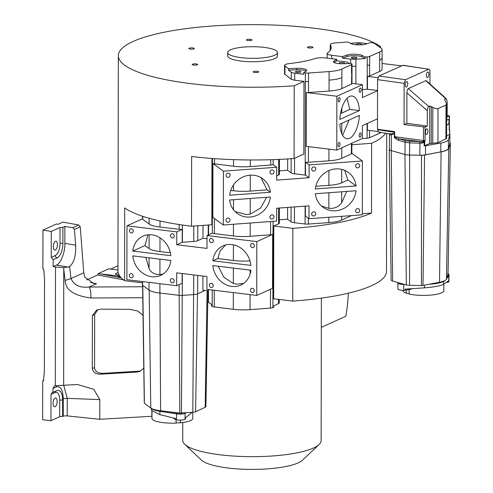 <?xml version="1.0" encoding="UTF-8"?>
<svg xmlns="http://www.w3.org/2000/svg" width="493" height="493" viewBox="0 0 493 493"><rect width="100%" height="100%" fill="white"/><g stroke="black" fill="none" stroke-linecap="round" stroke-linejoin="round"><path stroke-width="0.74" d="M349.352 63.505L348.268 62.685A6.742 1.571 0.1 0 0 344.909 61.748A6.742 1.571 0.1 0 0 344.853 61.742L336.725 60.775L336.725 59.283L333.94 61.058A8.591 2.003 0.1 0 0 333.422 61.742A8.591 2.003 0.1 0 0 338.087 63.535A8.591 2.003 0.1 0 0 343.498 63.733L351.25 63.431L351.811 63.85A4.283 0.998 -179.9 0 1 352.002 64.145A4.283 0.998 -179.9 0 1 351.546 64.595L341.895 69.051A21.507 5.016 -179.9 0 1 329.077 71.565L308.556 73.026A4.283 0.998 -179.9 0 1 305.358 72.958L303.571 72.742L306.264 70.992A8.591 2.003 0.1 0 0 306.769 70.32A8.591 2.003 0.1 0 0 296.638 68.33L288.528 68.663L284.948 65.982A8.591 2.003 -179.9 0 1 284.56 65.384A8.591 2.003 -179.9 0 1 289.329 63.597A69.846 16.281 0.1 0 0 314.935 58.581A8.591 2.003 -179.9 0 1 325.762 57.977L336.725 59.283M343.652 63.726A2.767 0.647 0.1 0 0 344.57 63.252A2.767 0.647 0.1 0 0 343.066 62.673A2.767 0.647 0.1 0 0 339.036 63.24A2.767 0.647 0.1 0 0 339.819 63.689M299.442 71.226A2.767 0.647 0.1 0 0 295.406 71.793A2.767 0.647 0.1 0 0 296.909 72.372A2.767 0.647 0.1 0 0 300.946 71.805A2.767 0.647 0.1 0 0 299.442 71.226M367.254 43.637L361.659 42.94A6.742 1.571 0.1 0 0 356.464 42.829A6.742 1.571 0.1 0 0 356.408 42.829L350.357 43.292M360.87 44.838A2.767 0.647 0.1 0 0 361.579 44.407A2.767 0.647 0.1 0 0 357.967 43.791A2.767 0.647 0.1 0 0 356.045 44.401A2.767 0.647 0.1 0 0 356.655 44.808M361.615 44.795A8.591 2.003 0.1 0 0 366.022 44.043L370.539 42.546L372.209 42.755A4.283 0.998 -179.9 0 1 374.279 43.329L381.034 48.098A21.507 5.016 -179.9 0 1 382.124 49.676A21.507 5.016 -179.9 0 1 379.659 51.999L369.67 56.418A4.283 0.998 -179.9 0 1 367.223 56.898L365.319 57.04L361.899 55.352A8.591 2.003 0.1 0 0 347.072 55.043L342.376 56.615L331.734 55.296A8.591 2.003 -179.9 0 1 327.142 53.515A8.591 2.003 -179.9 0 1 327.586 52.874A69.846 16.281 0.1 0 0 331.234 47.698A69.846 16.281 0.1 0 0 330.335 45.079A8.591 2.003 -179.9 0 1 330.224 44.758A8.591 2.003 -179.9 0 1 336.115 42.866L347.768 41.991L351.201 43.717A8.591 2.003 0.1 0 0 361.615 44.795M353.284 57.071A2.767 0.647 0.1 0 0 351.361 57.681A2.767 0.647 0.1 0 0 354.978 58.303A2.767 0.647 0.1 0 0 356.901 57.693A2.767 0.647 0.1 0 0 353.284 57.071M241.219 57.675A24.915 5.805 0.1 0 0 277.516 52.572A24.915 5.805 0.1 0 0 263.989 47.377A24.915 5.805 0.1 0 0 227.686 52.486A24.915 5.805 0.1 0 0 241.219 57.675M227.686 52.486L227.68 55.894A24.915 5.805 0.1 0 0 241.213 61.083A24.915 5.805 0.1 0 0 277.51 55.98L277.516 52.572M257.223 71.343A2.767 0.647 0.1 0 0 253.186 71.91A2.767 0.647 0.1 0 0 254.69 72.483A2.767 0.647 0.1 0 0 258.726 71.916A2.767 0.647 0.1 0 0 257.223 71.343M196.208 63.936A2.767 0.647 0.1 0 0 192.178 64.503A2.767 0.647 0.1 0 0 193.681 65.076A2.767 0.647 0.1 0 0 197.711 64.509A2.767 0.647 0.1 0 0 196.208 63.936M192.849 47.957A2.767 0.647 0.1 0 0 188.819 48.524A2.767 0.647 0.1 0 0 190.323 49.103A2.767 0.647 0.1 0 0 194.353 48.536A2.767 0.647 0.1 0 0 192.849 47.957M250.499 39.391A2.767 0.647 0.1 0 0 246.469 39.958A2.767 0.647 0.1 0 0 247.973 40.531A2.767 0.647 0.1 0 0 252.003 39.964A2.767 0.647 0.1 0 0 250.499 39.391M311.514 46.798A2.767 0.647 0.1 0 0 307.478 47.365A2.767 0.647 0.1 0 0 308.982 47.938A2.767 0.647 0.1 0 0 313.018 47.371A2.767 0.647 0.1 0 0 311.514 46.798M279.439 170.868L287.659 170.264L291.129 172.864A6.742 1.571 0.1 0 0 291.147 172.883A6.742 1.571 0.1 0 0 294.537 173.807L305.179 175.077A4.283 0.998 0.1 0 0 305.457 175.107L309.074 177.733L276.684 180.105L276.709 167.244L223.409 171.151L223.317 224.987L276.616 221.086L276.641 208.225L309.025 205.852L309.006 218.713L362.306 214.812L362.398 160.971L309.099 164.872L309.074 177.733M294.216 85.764L303.978 81.351L303.848 154.093L294.087 158.506L294.216 85.764A134.262 31.299 -179.9 0 1 191.241 83.674A134.262 31.299 -179.9 0 1 118.332 55.703A134.262 31.299 -179.9 0 1 313.949 28.2A134.262 31.299 -179.9 0 1 380.602 46.706L379.665 47.131M211.965 158.456L211.854 224.746L191.518 226.238A134.262 31.299 -179.9 0 1 190.994 226.17A134.262 31.299 -179.9 0 1 124.698 207.923L124.575 280.671A134.262 31.299 -179.9 0 1 117.956 270.94L118.332 55.703M191.518 226.238L191.635 156.484A134.262 31.299 -179.9 0 0 294.087 158.506M351.349 215.614A4.283 0.998 -179.9 0 1 351.281 215.644L341.631 220.106A21.507 5.016 -179.9 0 1 328.813 222.62L308.291 224.075A4.283 0.998 -179.9 0 1 305.093 224.007L294.45 222.744A6.742 1.571 -179.9 0 1 291.061 221.813A6.742 1.571 -179.9 0 1 291.043 221.801L287.573 219.2L279.352 219.804M182.749 422.538L182.718 440.415A69.205 16.133 0.1 0 0 184.727 444.285A69.205 16.133 0.1 0 0 220.297 454.829A69.205 16.133 0.1 0 0 319.107 444.52A69.205 16.133 0.1 0 0 321.134 440.656L321.381 298.117M349.106 120.002L342.617 135.322M349.574 138.323A21.532 9.558 96.9 0 0 359.379 115.362L339.831 124.199A21.532 9.558 96.9 0 0 347.017 138.761A21.532 9.558 96.9 0 0 349.574 138.323M339.11 97.626A2.151 0.955 96.9 0 0 338.13 99.882A2.151 0.955 96.9 0 0 338.845 101.854A2.151 0.955 96.9 0 0 339.104 101.811A2.151 0.955 96.9 0 0 340.084 99.555A2.151 0.955 96.9 0 0 339.369 97.583A2.151 0.955 96.9 0 0 339.11 97.626M339.03 142.489A2.151 0.955 96.9 0 0 338.056 144.751A2.151 0.955 96.9 0 0 338.771 146.723A2.151 0.955 96.9 0 0 339.024 146.68A2.151 0.955 96.9 0 0 340.004 144.418A2.151 0.955 96.9 0 0 339.289 142.446A2.151 0.955 96.9 0 0 339.03 142.489M360.118 132.956A2.151 0.955 96.9 0 0 359.138 135.218A2.151 0.955 96.9 0 0 359.853 137.19A2.151 0.955 96.9 0 0 360.112 137.146A2.151 0.955 96.9 0 0 361.086 134.885A2.151 0.955 96.9 0 0 360.371 132.913A2.151 0.955 96.9 0 0 360.118 132.956M360.192 88.093A2.151 0.955 96.9 0 0 359.218 90.355A2.151 0.955 96.9 0 0 359.933 92.32A2.151 0.955 96.9 0 0 360.186 92.277A2.151 0.955 96.9 0 0 361.166 90.022A2.151 0.955 96.9 0 0 360.451 88.05A2.151 0.955 96.9 0 0 360.192 88.093M346.733 191.426L341.661 202.765C339.714 205.766 336.608 207.627 332.325 208.354L328.837 208.36L321.467 205.975M335.665 210.782A21.532 19.93 126 0 0 356.063 190.742L315.329 193.724A21.532 19.93 126 0 0 323.038 207.251A21.532 19.93 126 0 0 335.665 210.782M266.596 197.292L260.581 208.114L250.216 214.122L246.629 214.621L235.062 211.565M249.976 217.056A21.532 19.93 126 0 0 270.374 197.021L229.646 200.004A21.532 19.93 126 0 0 237.349 213.531A21.532 19.93 126 0 0 249.976 217.056M357.708 163.707A2.151 1.99 126 0 0 356.439 167.54A2.151 1.99 126 0 0 359.637 166.338A2.151 1.99 126 0 0 357.708 163.707M228.093 173.197A2.151 1.99 126 0 0 226.823 177.036A2.151 1.99 126 0 0 230.028 175.835A2.151 1.99 126 0 0 228.093 173.197M228.012 218.066A2.151 1.99 126 0 0 226.743 221.899A2.151 1.99 126 0 0 229.948 220.698A2.151 1.99 126 0 0 228.012 218.066M271.939 214.849A2.151 1.99 126 0 0 270.669 218.682A2.151 1.99 126 0 0 273.874 217.481A2.151 1.99 126 0 0 271.939 214.849M272.019 169.98A2.151 1.99 126 0 0 270.749 173.819A2.151 1.99 126 0 0 273.954 172.618A2.151 1.99 126 0 0 272.019 169.98M313.782 166.924A2.151 1.99 126 0 0 312.513 170.757A2.151 1.99 126 0 0 315.711 169.555A2.151 1.99 126 0 0 313.782 166.924M313.702 211.793A2.151 1.99 126 0 0 312.433 215.626A2.151 1.99 126 0 0 315.637 214.424A2.151 1.99 126 0 0 313.702 211.793M357.628 208.576A2.151 1.99 126 0 0 356.359 212.409A2.151 1.99 126 0 0 359.563 211.207A2.151 1.99 126 0 0 357.628 208.576M319.107 444.52L302.357 460.277A51.981 12.115 -179.9 0 1 228.142 468.023A51.981 12.115 -179.9 0 1 201.421 460.098L184.727 444.285M207.96 290.796L205.889 406.614A6.501 1.516 -179.9 0 1 205.193 407.286L195.592 411.723A4.653 1.085 -179.9 0 1 195.573 411.729A4.653 1.085 -179.9 0 1 192.818 412.265L179.809 413.035L168.618 411.704L176.543 412.943A5.842 1.362 0.1 0 0 181.461 413.122A5.842 1.362 0.1 0 0 182.915 412.968M427.591 72.089A2.767 1.226 96.9 0 0 426.334 74.991A2.767 1.226 96.9 0 0 427.252 77.53A2.767 1.226 96.9 0 0 427.579 77.475A2.767 1.226 96.9 0 0 428.836 74.566A2.767 1.226 96.9 0 0 427.918 72.033A2.767 1.226 96.9 0 0 427.591 72.089M406.503 81.622A2.767 1.226 96.9 0 0 405.246 84.525A2.767 1.226 96.9 0 0 406.164 87.064A2.767 1.226 96.9 0 0 406.497 87.002A2.767 1.226 96.9 0 0 407.754 84.1A2.767 1.226 96.9 0 0 406.836 81.567A2.767 1.226 96.9 0 0 406.503 81.622M231.833 286.433A21.532 18.629 -114.3 0 0 240.744 285.114A21.532 18.629 -114.3 0 0 250.894 270.201L212.84 265.579A21.532 18.629 -114.3 0 0 231.833 286.433M243.597 283.45L236.825 284.178L233.343 283.512L223.804 277.152L218.233 266.232M163.041 274.09L159.917 274.601L156.78 274.453C152.916 273.572 150.34 271.563 149.052 268.445L145.829 257.438M151.782 276.715A21.532 18.629 -114.3 0 0 160.687 275.396A21.532 18.629 -114.3 0 0 170.843 260.477L132.79 255.861A21.532 18.629 -114.3 0 0 151.782 276.715M252.434 243.462A2.151 1.861 -114.3 0 0 252.428 247.646A2.151 1.861 -114.3 0 0 252.434 243.462M131.341 228.758A2.151 1.861 -114.3 0 0 131.335 232.942A2.151 1.861 -114.3 0 0 131.341 228.758M131.267 273.621A2.151 1.861 -114.3 0 0 131.255 277.812A2.151 1.861 -114.3 0 0 131.267 273.621M172.304 278.607A2.151 1.861 -114.3 0 0 172.297 282.791A2.151 1.861 -114.3 0 0 172.304 278.607M172.384 233.737A2.151 1.861 -114.3 0 0 172.371 237.928A2.151 1.861 -114.3 0 0 172.384 233.737M211.398 238.476A2.151 1.861 -114.3 0 0 211.386 242.667A2.151 1.861 -114.3 0 0 211.398 238.476M211.318 283.346A2.151 1.861 -114.3 0 0 211.312 287.53A2.151 1.861 -114.3 0 0 211.318 283.346M252.354 288.325A2.151 1.861 -114.3 0 0 252.348 292.515A2.151 1.861 -114.3 0 0 252.354 288.325M426.673 128.944A2.767 1.226 96.9 0 0 425.416 131.853A2.767 1.226 96.9 0 0 426.334 134.386A2.767 1.226 96.9 0 0 426.661 134.33A2.767 1.226 96.9 0 0 427.924 131.421A2.767 1.226 96.9 0 0 427 128.889A2.767 1.226 96.9 0 0 426.673 128.944M446.64 123.891A2.767 1.226 96.9 0 0 447.416 124.852A2.767 1.226 96.9 0 0 447.749 124.797A2.767 1.226 96.9 0 0 449.006 121.894A2.767 1.226 96.9 0 0 448.088 119.355A2.767 1.226 96.9 0 0 447.755 119.411A2.767 1.226 96.9 0 0 446.64 121.321M150.519 407.84A22.148 5.164 0.1 0 0 160.163 411.347L176.543 413.898A5.842 1.362 0.1 0 0 181.461 414.077L180.684 414.12M43.569 380.454L42.7 380.855L43.532 380.892L44.382 370.785L44.536 279.432L43.729 269.135L42.891 268.987L42.959 230.102L56.455 224.001L58.149 224.253L62.876 222.115L78.732 224.981L80.26 226.817L83.755 272.771L84.802 277.128L93.43 283.346L96.499 283.709L89.178 287.025C79.995 288.066 73.932 285.244 70.992 278.545L69.618 266.639L63.739 267.662L55.499 266.984L53.158 266.565L56.412 265.092C60.584 264.001 65.218 252.083 64.86 243.376L75.663 245.194C76.064 255.442 74.049 262.59 69.618 266.639M446.627 278.557L448.92 275.815A5.842 1.362 0.1 0 0 449.031 275.55L449.031 274.595A5.842 1.362 0.1 0 0 448.032 273.831M449.862 142.841A4.308 1.004 -179.9 0 1 450.368 143.315A4.308 1.004 -179.9 0 1 450.355 143.389L448.02 274.12L447.521 273.751L448.02 274.12L447.108 277.029L448.92 274.854A5.842 1.362 0.1 0 0 449.031 274.595M397.9 283.216L397.894 289.034A5.534 1.288 0.1 0 0 399.145 289.853A5.534 1.288 0.1 0 0 403.699 290.334L405.006 290.322L405.061 289.126L424.436 287.832C434.339 287.092 440.76 285.878 443.706 284.19L448.451 280.918L448.457 282.101L448.778 281.805A5.534 1.288 0.1 0 0 448.95 281.491L448.957 275.76M151.986 411.402L151.973 418.391A20.392 4.751 0.1 0 0 176.081 423.111A4.616 1.078 -179.9 0 1 178.059 422.828A4.616 1.078 -179.9 0 1 180.383 422.815L180.383 420.11M99.808 399.626L93.793 389.291L77.426 384.497L55.296 385.736L54.433 385.945L52.948 388.422L56.282 386.913C60.54 385.871 62.87 389.784 63.27 398.671L67.239 398.35L99.808 399.626L99.777 419.29L151.862 416.277A9.225 2.151 -179.9 0 0 151.98 416.271M63.763 385.452L67.239 398.35L67.208 415.901L99.777 419.29M57.12 401.456A4.462 1.978 96.9 0 0 55.623 397.95A4.462 1.978 96.9 0 0 53.047 403.299A4.462 1.978 96.9 0 0 54.544 406.805A4.462 1.978 96.9 0 0 57.12 401.456M57.398 244.719A4.462 1.978 96.9 0 0 55.894 241.213A4.462 1.978 96.9 0 0 53.318 246.562A4.462 1.978 96.9 0 0 54.822 250.068A4.462 1.978 96.9 0 0 57.398 244.719M303.978 81.351L294.703 80.248L291.295 79.305L284.547 73.925M403.021 290.334L403.015 290.611A20.392 4.751 0.1 0 0 406.306 293.206A4.616 1.078 -179.9 0 1 409.153 294.019A20.392 4.751 0.1 0 0 431.313 295.042A20.392 4.751 0.1 0 0 443.805 290.679L443.817 284.116M446.079 282.551L448.457 282.101M405.006 290.322L411.482 289.095L411.489 288.695M409.153 294.019L409.159 289.539M406.306 293.206L406.312 290.075M60.023 227.483L59.998 243.542A10.15 4.505 -83.1 0 1 55.339 255.51L51.235 257.371L51.278 231.439L60.023 227.483L62.925 227.365L62.894 243.332A12.307 5.466 -83.1 0 1 57.25 257.839L53.17 259.682L53.158 266.565M51.235 257.371L53.17 259.682M62.925 227.365L64.891 226.472L64.86 243.376M64.891 226.472L72.791 227.661L74.406 229.467L75.663 245.194M57.022 390.641A12.307 5.466 -83.1 0 1 58.482 390.394A12.307 5.466 -83.1 0 1 62.623 400.063L62.593 416.517A2.151 0.499 0.1 0 0 59.696 416.727L50.952 420.683L50.995 394.363L52.036 392.625L57.022 390.641M180.383 422.815A20.392 4.751 0.1 0 0 192.763 418.465L192.775 412.271M176.081 423.111L176.087 419.771M397.833 282.538L397.833 283.007A5.842 1.362 0.1 0 0 399.133 283.869L399.151 283.876A5.842 1.362 0.1 0 0 403.638 284.381L404.383 284.381M428.916 284.288A22.148 5.164 0.1 0 0 444.902 280.579M63.671 385.464L63.739 267.662M139.026 371.266L136.777 372.079L100.56 374.169C95.784 374.242 93.035 372.332 92.308 368.425L92.401 315.582L94.65 314.565L94.557 367.618C94.946 371.352 97.694 373.269 102.815 373.361L140.721 371.044M136.777 372.079L139.667 371.494L143.79 368.24M92.401 315.582L96.665 310.042L101.059 309.123L130.004 309.351L137.843 311.071L143.032 315.458M94.65 314.565L97.842 309.598M142.773 297.723L90.866 297.994C74.055 295.751 65.464 289.896 65.094 280.425L70.992 278.545L83.755 272.771M118.961 274.78A3.691 0.863 -179.9 0 1 115.417 273.911A3.691 0.863 -179.9 0 1 115.824 273.516L118.117 272.481M51.278 231.439L42.959 230.102M50.952 420.683L42.632 419.734L42.7 380.855M52.942 392.49L52.948 388.422M62.593 416.517L63.24 416.228A3.075 0.715 -179.9 0 1 67.208 415.901M173.228 417.916L175.496 419.666L175.453 418.465L159.892 414.638L151.468 410.404L151.468 408.722M175.496 419.666L176.543 419.851A5.534 1.288 0.1 0 0 185.06 419.266L185.504 418.982L185.522 417.768L192.208 412.308M447.108 277.029L446.455 279.112A19.418 4.529 -179.9 0 1 439.516 282.249L423.006 285.429A2.194 0.511 -179.9 0 1 421.441 285.546L409.56 285.324A4.653 1.085 -179.9 0 1 406.324 284.929L392.638 281.078A6.501 1.516 -179.9 0 1 391.134 280.11L389.248 149.336A8.615 2.009 -179.9 0 1 389.396 148.96M90.866 297.994C91.02 292.639 90.453 288.984 89.178 287.025L142.619 286.741M121.038 277.627L117.014 275.772L99.931 273.868L121.247 277.842M117.014 275.772L119.725 276.012M86.706 279.925L97.608 274.995L98.082 273.664L108.799 268.821L117.963 270.035M98.082 273.664L99.931 273.868M182.25 414.009L181.492 414.077A5.842 1.362 0.1 0 0 185.152 413.307L186.194 412.733M405.985 140.906L421.527 141.799L423.419 141.528L425.077 140.45L425.102 127.052L427.283 126.066L406.854 123.305L404.069 124.563L404.143 83.342L377.57 79.638L377.552 90.706L362.423 97.546L362.447 84.685L336.867 96.246L336.774 150.088L362.355 138.521L362.373 125.66L377.502 118.825L377.484 129.289L394.566 131.576L394.807 136.703C394.838 137.307 396.292 138.009 399.17 138.81L405.985 140.906A1.208 0.9 106.8 0 0 405.036 142.255L409.554 142.859L419.833 143.167L421.694 143.161L424.177 142.403L424.177 145.916L425.533 145.731L425.514 154.808L440.797 151.862A21.254 4.955 0.1 0 0 448.39 148.43L449.844 143.808A7.999 1.867 0.1 0 0 449.862 143.673L449.881 134.589M450.355 143.389L448.784 148.381A21.532 5.022 -179.9 0 1 441.099 151.856L424.584 155.036A4.308 1.004 -179.9 0 1 421.515 155.264L409.634 155.042A6.766 1.578 -179.9 0 1 404.932 154.469L391.245 150.618A8.615 2.009 -179.9 0 1 389.248 149.336M389.242 133.757L389.359 133.837A1.232 1.152 -46.3 0 0 389.279 133.769L390.758 133.856C393.722 133.702 394.992 133.19 394.566 132.334L394.536 132.759C394.696 133.554 393.636 134.238 391.356 134.811L389.698 134.651L389.427 134.121L389.396 149.385A8.338 1.941 0.1 0 0 391.331 150.636L405.018 154.488A6.495 1.516 0.1 0 0 409.529 155.03L419.814 155.227A7.999 1.867 0.1 0 0 425.514 154.808M425.533 145.731L440.81 143.05C445.333 142.224 447.866 141.078 448.402 139.618L449.856 134.731L449.69 130.928L449.172 129.881L449.339 116.095L447.157 117.081L447.188 101.712L446.442 98.84L445.801 98.723L444.563 99.524M110.703 269.073L117.969 265.789M249.988 260.859A21.507 5.016 -179.9 0 1 233.38 260.501L217.77 258.566L220.168 250.875L225.535 244.978M170.375 252.817L159.96 251.578A21.507 5.016 -179.9 0 1 149.083 248.571L145.041 245.539L147.863 234.81M449.844 143.808L449.807 134.324L446.615 135.889M449.807 134.324L449.752 130.534M449.69 130.928L449.314 129.486L449.474 115.96L447.163 115.442M429.736 105.989L429.674 143.549L437.938 142.717L446.615 138.422L446.67 103.881L445.992 104.997L438 108.608C436.866 109.021 435.146 108.577 432.836 107.283L429.736 105.989L428.707 106.451C427.862 107.061 427.4 108.472 427.308 110.697L427.283 126.066M429.674 143.549L424.177 145.916M424.177 142.403L424.695 142.231L424.689 145.799M394.825 136.709L394.388 136.629C393.771 137.294 395.041 138.484 398.208 140.185L399.17 138.81L421.527 141.799L421.694 143.161M423.481 141.497A1.115 0.487 23 0 1 424.695 142.231L425.077 140.45L423.444 140.53L423.216 141.577L424.005 142.532M423.419 141.528L424.183 142.403M444.766 100.11L444.766 99.192L444.859 100.252L446.67 103.881M168.618 411.71L160.607 410.755A19.418 4.529 -179.9 0 1 150.79 408.044L144.394 403.249A2.194 0.511 -179.9 0 1 144.295 403.095L142.594 285.231M217.77 258.566L212.853 260.791L250.9 265.413A21.532 18.629 -114.3 0 0 223.002 245.878A21.532 18.629 -114.3 0 0 212.853 260.791M145.041 245.539L132.796 251.073L170.849 255.694A21.532 18.629 -114.3 0 0 142.952 236.153A21.532 18.629 -114.3 0 0 132.796 251.073M394.536 132.759L394.388 136.629M446.442 98.84L426.408 80.803L425.761 80.686L408.303 88.58L428.707 106.451M406.854 123.305L406.91 92.82C406.996 90.601 407.464 89.184 408.303 88.58M390.758 133.856L391.356 134.811L391.331 150.636M206.949 276.53L206.931 289.391L256.724 295.436L256.816 241.601L207.023 235.549L206.998 248.417L176.74 244.738L176.765 231.876L126.972 225.831L126.874 279.673L176.667 285.718L176.691 272.857L206.949 276.53M321.331 327.346L345.858 316.253A178.491 154.42 -114.3 0 0 348.317 293.193M279.217 299.448L279.211 302.955A6.742 1.571 -179.9 0 1 278.44 303.682L273.831 305.722L273.831 307.219L272.9 307.632A4.283 0.998 0.1 0 1 270.454 308.107L250.05 309.647A21.507 5.016 0.1 0 1 233.3 309.302L214.264 306.942A4.283 0.998 0.1 0 1 212.193 306.369L211.602 305.95L211.602 304.452L208.453 302.227A6.742 1.571 -179.9 0 1 208.114 301.734L208.132 289.539M207.023 235.549L212.428 233.109A4.283 0.998 0.1 0 0 214.393 233.614L233.423 235.974A21.507 5.016 0.1 0 0 250.173 236.326L270.583 234.785A4.283 0.998 0.1 0 0 272.635 234.446L272.543 288.288L256.724 295.436M182.145 273.516L182.127 283.253L176.667 285.718M204.971 290.432L197.675 293.803A6.742 1.571 -179.9 0 1 193.657 294.592L182.287 295.399A4.283 0.998 -179.9 0 1 179.088 295.332L159.886 293.045A21.507 5.016 -179.9 0 1 149.015 290.044L142.619 285.25A4.283 0.998 -179.9 0 1 142.428 284.948L142.434 281.558M272.635 234.446L256.816 241.601M344.749 170.375L347.861 179.988L341.692 182.835A21.507 5.016 -179.9 0 1 328.88 185.35L315.81 186.28M260.97 177.597L267.077 189.83L250.253 191.099A21.507 5.016 -179.9 0 1 233.503 190.748L230.749 190.409M347.066 98.341L349.777 109.409L341.815 113.082A21.507 5.016 -179.9 0 1 340.509 113.606M425.102 127.052L404.069 124.563M379.246 132.081L378.125 131.391L377.848 129.339M429.933 83.976L429.951 71.67C429.865 69.907 429.397 69.125 428.553 69.316L405.548 79.712L378.981 76.014L402.978 65.279L428.935 69.254L402.596 65.335M404.143 83.342L405.548 79.712M142.545 216.267L142.539 218.954A4.283 0.998 0.1 0 0 142.736 219.249L149.126 224.044A21.507 5.016 0.1 0 0 160.003 227.051L179.206 229.331A4.283 0.998 0.1 0 0 182.219 229.411L182.194 242.273L176.74 244.738M182.219 229.411L176.765 231.876M142.539 218.793L126.972 225.831M182.194 242.273A4.283 0.998 0.1 0 0 182.379 242.26L193.749 241.453A6.742 1.571 0.1 0 0 197.767 240.664L202.993 238.255L207.017 238.741M305.407 206.117L305.389 216.082L309.006 218.713M223.409 171.151L212.933 163.528L212.84 217.364L223.317 224.987M212.933 163.528A4.283 0.998 0.1 0 0 214.517 163.861L233.546 166.221A21.507 5.016 0.1 0 0 250.296 166.572L270.7 165.032A4.283 0.998 0.1 0 0 273.06 164.588L276.709 167.244M347.861 179.988L356.069 185.96A21.532 19.93 126 0 0 348.366 172.433A21.532 19.93 126 0 0 327.827 171.102A21.532 19.93 126 0 0 315.341 188.942L356.069 185.96M267.077 189.83L270.38 192.233A21.532 19.93 126 0 0 262.677 178.706A21.532 19.93 126 0 0 242.137 177.381A21.532 19.93 126 0 0 229.652 195.216L270.38 192.233M377.57 79.638L378.981 76.014M349.777 109.409L359.391 110.574A21.532 9.558 96.9 0 0 352.205 96.012A21.532 9.558 96.9 0 0 339.837 119.411L359.391 110.574M377.552 90.706L377.502 118.825M377.903 130.534L377.897 131.495L367.384 130.22L367.396 123.392M202.925 276.043L202.9 290.18L208.132 290.815M287.573 219.2L287.598 207.424M279.377 208.021L279.346 223.169A6.742 1.571 -179.9 0 1 278.576 223.896L273.769 226.022L273.646 298.77L292.719 301.087A134.262 31.299 -179.9 0 0 386.481 271.409L386.722 133.369M203.011 225.393L202.993 238.255M380.99 132.469A21.507 5.016 -179.9 0 1 379.511 133.295L369.528 137.72A4.283 0.998 -179.9 0 1 367.082 138.2L362.269 138.564M276.696 175.835L278.662 174.966A6.742 1.571 0.1 0 0 279.432 174.232L279.463 159.387M287.659 170.264L287.678 158.943M351.848 153.298L362.398 160.971M305.457 175.107L305.481 162.24A4.283 0.998 0.1 0 0 308.402 162.277L328.917 160.823A21.507 5.016 0.1 0 0 341.735 158.308L351.392 153.847A4.283 0.998 0.1 0 0 351.848 153.403L351.866 143.266M362.441 89.621L367.168 89.264A4.283 0.998 0.1 0 0 367.451 89.239L367.476 76.378L377.878 77.641M367.451 89.239L377.552 90.466M367.476 76.378A4.283 0.998 0.1 0 0 369.633 75.922L379.622 71.503A21.507 5.016 0.1 0 0 382.087 69.18L382.106 58.229L379.641 60.553L379.622 71.503M382.093 63.48L401.493 65.834M142.428 282.834L124.575 280.671M385.471 133.172A134.262 31.299 -179.9 0 1 371.623 143.303L371.5 213.056A134.262 31.299 -179.9 0 1 292.848 228.339L292.719 301.087M292.848 228.339L273.769 226.022M371.5 213.056L362.306 213.728M371.623 143.303L351.86 144.751M380.602 46.706L380.602 47.79M336.774 150.088L306.295 146.39L306.387 92.548L336.867 96.246M305.481 162.24L309.099 164.872M351.971 83.409L362.447 84.685M306.387 92.548A4.283 0.998 0.1 0 0 308.519 92.524L329.041 91.069A21.507 5.016 0.1 0 0 341.859 88.555L351.515 84.093A4.283 0.998 0.1 0 0 351.971 83.65L352.002 64.145M342.376 58.112L350.665 59.135A6.742 1.571 0.1 0 0 355.915 59.246L365.319 58.538L361.899 56.843A8.591 2.003 0.1 0 0 347.066 56.535L342.376 58.112L342.376 56.615M365.319 58.538L365.319 57.04M306.147 71.066A8.591 2.003 0.1 0 0 296.638 69.827L288.522 70.16L288.528 68.663M288.522 70.16L291.308 72.243A6.742 1.571 0.1 0 0 294.715 73.186L303.565 74.24L303.571 72.742M336.725 60.775L334.038 62.488M421.626 142.163L424.695 142.28M291.129 172.864L291.153 158.715M291.043 221.801L291.073 207.165M192.818 412.265L193.589 294.592M176.543 419.851L176.543 412.943M448.92 275.815L448.92 274.854M403.705 284.381L403.699 290.334M59.998 243.542A2.151 0.499 -179.9 0 1 62.894 243.332M55.339 255.51A2.151 1.861 -114.3 0 0 57.25 257.839M448.778 281.805L448.79 275.969M443.712 281.386L443.706 284.19M424.436 287.832L424.442 285.151M56.412 265.092L68.49 267.132M56.282 386.913L56.504 385.76M50.995 394.363L55.099 392.502A10.15 4.505 -83.1 0 1 59.721 400.279A2.151 0.499 -179.9 0 1 62.623 400.063M55.099 392.502A2.151 1.861 65.7 0 1 55.444 391.356M55.499 266.984L55.296 385.736M92.308 368.425L94.557 367.618M100.56 374.169L102.815 373.361M65.094 280.425L63.868 269.825M115.824 274.305L115.824 273.516M118.511 274.767L118.511 273.794M78.732 224.981L72.791 227.661M80.26 226.817L74.406 229.467M59.721 400.279L59.696 416.727M63.27 398.671L63.24 416.228M151.869 411.279L151.862 416.277M159.898 410.952L159.892 414.638M185.072 413.35L185.06 419.266M423.006 285.429L424.584 155.036M439.516 282.249L441.099 151.856M421.441 285.546L421.515 155.264M409.56 285.324L409.634 155.042M406.324 284.929L404.932 154.469M392.638 281.078L391.245 150.618M446.455 279.112L448.784 148.381M409.658 141.423L409.529 155.03M419.937 141.787L419.814 155.227M440.81 143.05L440.797 151.862M448.402 139.618L448.39 148.43M90.589 282.471L96.499 283.709M97.608 274.995L123.429 279.808M185.152 413.307L185.152 412.807M160.163 411.347L160.163 410.7M159.917 274.601L159.948 259.158M149.052 268.445L149.071 257.833M250.111 274.065L250.117 270.102M233.343 283.512L233.368 268.069M233.38 260.501L233.411 244.805M149.083 248.571L149.108 234.717M159.96 251.578L159.985 237.805M398.208 140.185L405.036 142.255L405.018 154.488M445.931 139.1L445.992 104.997M437.938 142.717L438 108.608M432.836 107.283L432.768 143.377M431.221 143.346L431.289 106.383M425.761 80.686L445.801 98.723M406.91 92.82L427.308 110.697M389.359 133.837A1.232 1.152 -46.3 0 1 389.698 134.651M212.193 306.369L212.218 290.032M208.453 302.227L208.477 289.582M214.264 306.942L214.295 290.285M233.3 309.302L233.325 292.596M250.05 309.647L250.074 294.629M270.454 308.107L270.484 289.212M144.394 403.249L142.779 285.367M150.79 408.044L149.176 290.155M205.193 407.286L207.085 290.685M195.592 411.723L197.502 293.877M181.449 413.072L182.219 295.399M179.809 413.035L179.156 295.338M160.607 410.755L159.954 293.058M159.886 293.045L159.905 283.685M149.015 290.044L149.028 282.36M179.088 295.332L179.107 284.615M182.287 295.399L182.324 273.541M193.657 294.592L193.694 274.921M250.173 236.326L250.197 223.021M270.583 234.785L270.602 221.523M233.423 235.974L233.448 224.247M250.216 214.122L250.241 198.494M233.472 209.722L233.491 199.72M341.661 202.765L341.68 191.795M328.837 208.36L328.862 192.732M328.88 185.35L328.905 170.603M341.692 182.835L341.717 169.376M233.503 190.748L233.516 184.93M250.253 191.099L250.284 175.163M341.778 133.652L341.797 123.312M341.815 113.082L341.822 108.177M394.794 136.703L423.444 140.53L423.469 127.157M394.566 132.334L377.848 129.727M197.675 293.803L197.705 275.408M272.9 307.632L273.048 221.345M142.619 285.25L142.625 281.583M214.393 233.614L214.418 218.516M278.44 303.682L278.446 299.35M294.45 222.744L294.481 206.918M305.093 224.007L305.124 206.136M308.291 224.075L308.304 218.202M328.813 222.62L328.819 217.265M341.631 220.106L341.637 216.322M278.576 223.896L278.607 208.077M208.57 234.853L208.588 224.987M197.767 240.664L197.792 225.776M193.749 241.453L193.78 226.071M182.379 242.26L182.41 225.036M179.206 229.331L179.212 224.561M160.003 227.051L160.009 221.006M149.126 224.044L149.139 218.282M142.736 219.249L142.742 216.328M367.082 138.2L367.106 123.521M369.528 137.72L369.54 130.479M379.511 133.295L379.518 132.241M250.296 166.572L250.308 159.972M270.7 165.032L270.712 159.72M233.546 166.221L233.559 159.64M214.517 163.861L214.523 158.641M212.317 233.158L212.452 158.493M273.147 164.656L273.159 159.64M278.662 174.966L278.687 159.418M328.917 160.823L328.942 149.139M341.735 158.308L341.754 147.838M351.392 153.847L351.41 143.469M369.633 75.922L369.651 64.971L367.205 65.452L367.168 89.264M355.866 83.884L355.897 66.308M294.537 173.807L294.567 158.29M305.179 175.077L305.346 81.511L308.544 81.579L308.556 73.026M308.402 162.277L308.427 146.649M351.515 84.093L351.792 72.403M329.041 91.069L329.059 80.125C334.802 79.693 339.079 78.855 341.877 77.611L341.859 88.555M308.519 92.524L308.538 81.579M355.915 59.246L355.903 66.308L352.002 66.327M361.899 56.843L361.899 55.352M347.066 56.535L347.072 55.043M350.665 59.135L350.652 63.449M331.734 55.296L331.734 58.685M367.223 56.898L367.211 65.452M330.335 45.079L330.328 50.311M369.67 56.418L369.658 64.977M379.659 51.999L379.641 60.553M296.638 69.827L296.638 68.33M333.94 62.426L333.94 61.058M291.308 72.243L291.295 79.305M284.948 65.982L284.936 74.535M294.715 73.186L294.703 80.248M305.358 72.958L305.346 81.511M341.895 69.051L341.877 77.611M329.077 71.565L329.065 80.125M351.546 64.595L351.534 73.149M448.026 274.083L450.368 143.315M449.647 130.232L449.819 134.367M449.647 130.22L449.456 129.351M389.31 133.769L378.864 132.142M208.225 235.007L208.243 225.011M327.142 53.515L327.13 58.143M330.224 44.758L330.211 50.465M382.124 49.676L382.106 58.229M284.56 65.384L284.547 73.938"/></g></svg>

